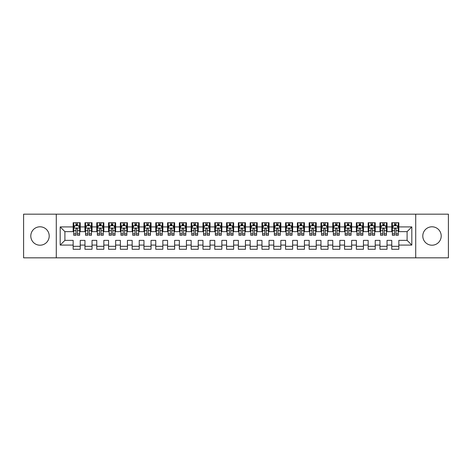 <?xml version="1.0" encoding="UTF-8"?>
<svg xmlns="http://www.w3.org/2000/svg" width="472" height="472" viewBox="0 0 472 472"><rect width="100%" height="100%" fill="white"/><g stroke="black" fill="none" stroke-linecap="round" stroke-linejoin="round"><path stroke-width="0.71" d="M431.998 226.796A9.204 9.204 0 0 0 422.794 236A9.204 9.204 0 0 0 431.998 245.204A9.204 9.204 0 0 0 441.202 236A9.204 9.204 0 0 0 431.998 226.796M40.002 226.796A9.204 9.204 0 0 0 30.798 236A9.204 9.204 0 0 0 40.002 245.204A9.204 9.204 0 0 0 49.206 236A9.204 9.204 0 0 0 40.002 226.796M415.714 257.83L448.4 257.83L448.4 214.17L415.714 214.17L415.714 257.83L56.286 257.83L56.286 214.17L23.6 214.17L23.6 257.83L56.286 257.83M415.714 214.17L56.286 214.17M60.18 245.086L60.18 226.914L73.16 226.914L73.16 231.634L64.9 231.634L64.9 240.366L60.18 245.086L73.16 245.086L73.16 249.275L80.24 249.275L80.24 245.086L84.96 245.086L84.96 249.275L92.04 249.275L92.04 245.086L96.76 245.086L96.76 249.275L103.84 249.275L103.84 245.086L108.56 245.086L108.56 249.275L115.64 249.275L115.64 245.086L120.36 245.086L120.36 249.275L127.44 249.275L127.44 245.086L132.16 245.086L132.16 249.275L139.24 249.275L139.24 245.086L143.96 245.086L143.96 249.275L151.04 249.275L151.04 245.086L155.76 245.086L155.76 249.275L162.84 249.275L162.84 245.086L167.56 245.086L167.56 249.275L174.64 249.275L174.64 245.086L179.36 245.086L179.36 249.275L186.44 249.275L186.44 245.086L191.16 245.086L191.16 249.275L198.24 249.275L198.24 245.086L202.96 245.086L202.96 249.275L210.04 249.275L210.04 245.086L214.76 245.086L214.76 249.275L221.84 249.275L221.84 245.086L226.56 245.086L226.56 249.275L233.64 249.275L233.64 245.086L238.36 245.086L238.36 249.275L245.44 249.275L245.44 245.086L250.16 245.086L250.16 249.275L257.24 249.275L257.24 245.086L261.96 245.086L261.96 249.275L269.04 249.275L269.04 245.086L273.76 245.086L273.76 249.275L280.84 249.275L280.84 245.086L285.56 245.086L285.56 249.275L292.64 249.275L292.64 245.086L297.36 245.086L297.36 249.275L304.44 249.275L304.44 245.086L309.16 245.086L309.16 249.275L316.24 249.275L316.24 245.086L320.96 245.086L320.96 249.275L328.04 249.275L328.04 245.086L332.76 245.086L332.76 249.275L339.84 249.275L339.84 245.086L344.56 245.086L344.56 249.275L351.64 249.275L351.64 245.086L356.36 245.086L356.36 249.275L363.44 249.275L363.44 245.086L368.16 245.086L368.16 249.275L375.24 249.275L375.24 245.086L379.96 245.086L379.96 249.275L387.04 249.275L387.04 245.086L391.76 245.086L391.76 249.275L398.84 249.275L398.84 240.366L407.1 240.366L407.1 231.634L398.84 231.634L398.84 226.914L411.82 226.914L411.82 245.086L398.84 245.086M398.84 226.914L398.84 222.725L391.76 222.725L391.76 226.914L387.04 226.914L387.04 222.725L379.96 222.725L379.96 226.914L375.24 226.914L375.24 222.725L368.16 222.725L368.16 226.914L363.44 226.914L363.44 222.725L356.36 222.725L356.36 226.914L351.64 226.914L351.64 222.725L344.56 222.725L344.56 226.914L339.84 226.914L339.84 222.725L332.76 222.725L332.76 226.914L328.04 226.914L328.04 222.725L320.96 222.725L320.96 226.914L316.24 226.914L316.24 222.725L309.16 222.725L309.16 226.914L304.44 226.914L304.44 222.725L297.36 222.725L297.36 226.914L292.64 226.914L292.64 222.725L285.56 222.725L285.56 226.914L280.84 226.914L280.84 222.725L273.76 222.725L273.76 226.914L269.04 226.914L269.04 222.725L261.96 222.725L261.96 226.914L257.24 226.914L257.24 222.725L250.16 222.725L250.16 226.914L245.44 226.914L245.44 222.725L238.36 222.725L238.36 226.914L233.64 226.914L233.64 222.725L226.56 222.725L226.56 226.914L221.84 226.914L221.84 222.725L214.76 222.725L214.76 226.914L210.04 226.914L210.04 222.725L202.96 222.725L202.96 226.914L198.24 226.914L198.24 222.725L191.16 222.725L191.16 226.914L186.44 226.914L186.44 222.725L179.36 222.725L179.36 226.914L174.64 226.914L174.64 222.725L167.56 222.725L167.56 226.914L162.84 226.914L162.84 222.725L155.76 222.725L155.76 226.914L151.04 226.914L151.04 222.725L143.96 222.725L143.96 226.914L139.24 226.914L139.24 222.725L132.16 222.725L132.16 226.914L127.44 226.914L127.44 222.725L120.36 222.725L120.36 226.914L115.64 226.914L115.64 222.725L108.56 222.725L108.56 226.914L103.84 226.914L103.84 222.725L96.76 222.725L96.76 226.914L92.04 226.914L92.04 222.725L84.96 222.725L84.96 226.914L80.24 226.914L80.24 222.725L73.16 222.725L73.16 226.914M387.04 245.086L387.04 240.366L391.76 240.366L391.76 245.086M411.82 226.914L407.1 231.634M375.24 245.086L375.24 240.366L379.96 240.366L379.96 245.086M391.76 226.914L391.76 231.634L387.04 231.634L387.04 226.914M363.44 245.086L363.44 240.366L368.16 240.366L368.16 245.086M379.96 226.914L379.96 231.634L375.24 231.634L375.24 226.914M351.64 245.086L351.64 240.366L356.36 240.366L356.36 245.086M368.16 226.914L368.16 231.634L363.44 231.634L363.44 226.914M339.84 245.086L339.84 240.366L344.56 240.366L344.56 245.086M356.36 226.914L356.36 231.634L351.64 231.634L351.64 226.914M328.04 245.086L328.04 240.366L332.76 240.366L332.76 245.086M344.56 226.914L344.56 231.634L339.84 231.634L339.84 226.914M316.24 245.086L316.24 240.366L320.96 240.366L320.96 245.086M332.76 226.914L332.76 231.634L328.04 231.634L328.04 226.914M304.44 245.086L304.44 240.366L309.16 240.366L309.16 245.086M320.96 226.914L320.96 231.634L316.24 231.634L316.24 226.914M292.64 245.086L292.64 240.366L297.36 240.366L297.36 245.086M309.16 226.914L309.16 231.634L304.44 231.634L304.44 226.914M280.84 245.086L280.84 240.366L285.56 240.366L285.56 245.086M297.36 226.914L297.36 231.634L292.64 231.634L292.64 226.914M269.04 245.086L269.04 240.366L273.76 240.366L273.76 245.086M285.56 226.914L285.56 231.634L280.84 231.634L280.84 226.914M257.24 245.086L257.24 240.366L261.96 240.366L261.96 245.086M273.76 226.914L273.76 231.634L269.04 231.634L269.04 226.914M245.44 245.086L245.44 240.366L250.16 240.366L250.16 245.086M261.96 226.914L261.96 231.634L257.24 231.634L257.24 226.914M233.64 245.086L233.64 240.366L238.36 240.366L238.36 245.086M250.16 226.914L250.16 231.634L245.44 231.634L245.44 226.914M221.84 245.086L221.84 240.366L226.56 240.366L226.56 245.086M238.36 226.914L238.36 231.634L233.64 231.634L233.64 226.914M210.04 245.086L210.04 240.366L214.76 240.366L214.76 245.086M226.56 226.914L226.56 231.634L221.84 231.634L221.84 226.914M198.24 245.086L198.24 240.366L202.96 240.366L202.96 245.086M214.76 226.914L214.76 231.634L210.04 231.634L210.04 226.914M186.44 245.086L186.44 240.366L191.16 240.366L191.16 245.086M202.96 226.914L202.96 231.634L198.24 231.634L198.24 226.914M174.64 245.086L174.64 240.366L179.36 240.366L179.36 245.086M191.16 226.914L191.16 231.634L186.44 231.634L186.44 226.914M162.84 245.086L162.84 240.366L167.56 240.366L167.56 245.086M179.36 226.914L179.36 231.634L174.64 231.634L174.64 226.914M151.04 245.086L151.04 240.366L155.76 240.366L155.76 245.086M167.56 226.914L167.56 231.634L162.84 231.634L162.84 226.914M139.24 245.086L139.24 240.366L143.96 240.366L143.96 245.086M155.76 226.914L155.76 231.634L151.04 231.634L151.04 226.914M127.44 245.086L127.44 240.366L132.16 240.366L132.16 245.086M143.96 226.914L143.96 231.634L139.24 231.634L139.24 226.914M115.64 245.086L115.64 240.366L120.36 240.366L120.36 245.086M132.16 226.914L132.16 231.634L127.44 231.634L127.44 226.914M103.84 245.086L103.84 240.366L108.56 240.366L108.56 245.086M120.36 226.914L120.36 231.634L115.64 231.634L115.64 226.914M92.04 245.086L92.04 240.366L96.76 240.366L96.76 245.086M108.56 226.914L108.56 231.634L103.84 231.634L103.84 226.914M80.24 245.086L80.24 240.366L84.96 240.366L84.96 245.086M96.76 226.914L96.76 231.634L92.04 231.634L92.04 226.914M64.9 240.366L73.16 240.366L73.16 245.086M84.96 226.914L84.96 231.634L80.24 231.634L80.24 226.914M391.76 225.675L392.35 225.675M398.25 225.675L398.84 225.675M379.96 225.675L380.55 225.675M386.45 225.675L387.04 225.675M368.16 225.675L368.75 225.675M374.65 225.675L375.24 225.675M356.36 225.675L356.95 225.675M362.85 225.675L363.44 225.675M344.56 225.675L345.15 225.675M351.05 225.675L351.64 225.675M332.76 225.675L333.35 225.675M339.25 225.675L339.84 225.675M320.96 225.675L321.55 225.675M327.45 225.675L328.04 225.675M309.16 225.675L309.75 225.675M315.65 225.675L316.24 225.675M297.36 225.675L297.95 225.675M303.85 225.675L304.44 225.675M285.56 225.675L286.15 225.675M292.05 225.675L292.64 225.675M273.76 225.675L274.35 225.675M280.25 225.675L280.84 225.675M261.96 225.675L262.55 225.675M268.45 225.675L269.04 225.675M250.16 225.675L250.75 225.675M256.65 225.675L257.24 225.675M238.36 225.675L238.95 225.675M244.85 225.675L245.44 225.675M226.56 225.675L227.15 225.675M233.05 225.675L233.64 225.675M214.76 225.675L215.35 225.675M221.25 225.675L221.84 225.675M202.96 225.675L203.55 225.675M209.45 225.675L210.04 225.675M191.16 225.675L191.75 225.675M197.65 225.675L198.24 225.675M179.36 225.675L179.95 225.675M185.85 225.675L186.44 225.675M167.56 225.675L168.15 225.675M174.05 225.675L174.64 225.675M155.76 225.675L156.35 225.675M162.25 225.675L162.84 225.675M143.96 225.675L144.55 225.675M150.45 225.675L151.04 225.675M132.16 225.675L132.75 225.675M138.65 225.675L139.24 225.675M120.36 225.675L120.95 225.675M126.85 225.675L127.44 225.675M108.56 225.675L109.15 225.675M115.05 225.675L115.64 225.675M96.76 225.675L97.35 225.675M103.25 225.675L103.84 225.675M84.96 225.675L85.55 225.675M91.45 225.675L92.04 225.675M73.16 225.675L73.75 225.675M79.65 225.675L80.24 225.675M73.16 246.325L80.24 246.325M84.96 246.325L92.04 246.325M96.76 246.325L103.84 246.325M108.56 246.325L115.64 246.325M120.36 246.325L127.44 246.325M132.16 246.325L139.24 246.325M143.96 246.325L151.04 246.325M155.76 246.325L162.84 246.325M167.56 246.325L174.64 246.325M179.36 246.325L186.44 246.325M191.16 246.325L198.24 246.325M202.96 246.325L210.04 246.325M214.76 246.325L221.84 246.325M226.56 246.325L233.64 246.325M238.36 246.325L245.44 246.325M250.16 246.325L257.24 246.325M261.96 246.325L269.04 246.325M273.76 246.325L280.84 246.325M285.56 246.325L292.64 246.325M297.36 246.325L304.44 246.325M309.16 246.325L316.24 246.325M320.96 246.325L328.04 246.325M332.76 246.325L339.84 246.325M344.56 246.325L351.64 246.325M356.36 246.325L363.44 246.325M368.16 246.325L375.24 246.325M379.96 246.325L387.04 246.325M391.76 246.325L398.84 246.325M60.18 226.914L64.9 231.634M407.1 240.366L411.82 245.086M77.408 224.259L75.992 224.259M79.65 233.811L77.408 233.811L77.408 235.292L79.65 235.292L79.65 228.094L78.47 225.734L74.93 225.734L73.75 228.094L73.75 235.292L75.992 235.292L75.992 233.811L73.75 233.811M73.75 228.094L73.75 222.725M79.65 228.094L79.65 222.725M75.992 225.734L75.992 222.725M77.408 222.725L77.408 225.734M77.408 233.811L77.408 228.979C76.936 228.07 76.464 228.07 75.992 228.979L75.992 233.811M77.408 225.675L75.992 225.675M89.208 224.259L87.792 224.259M91.45 233.811L89.208 233.811L89.208 235.292L91.45 235.292L91.45 228.094L90.27 225.734L86.73 225.734L85.55 228.094L85.55 235.292L87.792 235.292L87.792 233.811L85.55 233.811M85.55 228.094L85.55 222.725M91.45 228.094L91.45 222.725M87.792 225.734L87.792 222.725M89.208 222.725L89.208 225.734M89.208 233.811L89.208 228.979C88.736 228.07 88.264 228.07 87.792 228.979L87.792 233.811M89.208 225.675L87.792 225.675M101.008 224.259L99.592 224.259M103.25 233.811L101.008 233.811L101.008 235.292L103.25 235.292L103.25 228.094L102.07 225.734L98.53 225.734L97.35 228.094L97.35 235.292L99.592 235.292L99.592 233.811L97.35 233.811M97.35 228.094L97.35 222.725M103.25 228.094L103.25 222.725M99.592 225.734L99.592 222.725M101.008 222.725L101.008 225.734M101.008 233.811L101.008 228.979C100.536 228.07 100.064 228.07 99.592 228.979L99.592 233.811M101.008 225.675L99.592 225.675M112.808 224.259L111.392 224.259M115.05 233.811L112.808 233.811L112.808 235.292L115.05 235.292L115.05 228.094L113.87 225.734L110.33 225.734L109.15 228.094L109.15 235.292L111.392 235.292L111.392 233.811L109.15 233.811M109.15 228.094L109.15 222.725M115.05 228.094L115.05 222.725M111.392 225.734L111.392 222.725M112.808 222.725L112.808 225.734M112.808 233.811L112.808 228.979C112.336 228.07 111.864 228.07 111.392 228.979L111.392 233.811M112.808 225.675L111.392 225.675M124.608 224.259L123.192 224.259M126.85 233.811L124.608 233.811L124.608 235.292L126.85 235.292L126.85 228.094L125.67 225.734L122.13 225.734L120.95 228.094L120.95 235.292L123.192 235.292L123.192 233.811L120.95 233.811M120.95 228.094L120.95 222.725M126.85 228.094L126.85 222.725M123.192 225.734L123.192 222.725M124.608 222.725L124.608 225.734M124.608 233.811L124.608 228.979C124.136 228.07 123.664 228.07 123.192 228.979L123.192 233.811M124.608 225.675L123.192 225.675M136.408 224.259L134.992 224.259M138.65 233.811L136.408 233.811L136.408 235.292L138.65 235.292L138.65 228.094L137.47 225.734L133.93 225.734L132.75 228.094L132.75 235.292L134.992 235.292L134.992 233.811L132.75 233.811M132.75 228.094L132.75 222.725M138.65 228.094L138.65 222.725M134.992 225.734L134.992 222.725M136.408 222.725L136.408 225.734M136.408 233.811L136.408 228.979C135.936 228.07 135.464 228.07 134.992 228.979L134.992 233.811M136.408 225.675L134.992 225.675M148.208 224.259L146.792 224.259M150.45 233.811L148.208 233.811L148.208 235.292L150.45 235.292L150.45 228.094L149.27 225.734L145.73 225.734L144.55 228.094L144.55 235.292L146.792 235.292L146.792 233.811L144.55 233.811M144.55 228.094L144.55 222.725M150.45 228.094L150.45 222.725M146.792 225.734L146.792 222.725M148.208 222.725L148.208 225.734M148.208 233.811L148.208 228.979C147.736 228.07 147.264 228.07 146.792 228.979L146.792 233.811M148.208 225.675L146.792 225.675M160.008 224.259L158.592 224.259M162.25 233.811L160.008 233.811L160.008 235.292L162.25 235.292L162.25 228.094L161.07 225.734L157.53 225.734L156.35 228.094L156.35 235.292L158.592 235.292L158.592 233.811L156.35 233.811M156.35 228.094L156.35 222.725M162.25 228.094L162.25 222.725M158.592 225.734L158.592 222.725M160.008 222.725L160.008 225.734M160.008 233.811L160.008 228.979C159.536 228.07 159.064 228.07 158.592 228.979L158.592 233.811M160.008 225.675L158.592 225.675M171.808 224.259L170.392 224.259M174.05 233.811L171.808 233.811L171.808 235.292L174.05 235.292L174.05 228.094L172.87 225.734L169.33 225.734L168.15 228.094L168.15 235.292L170.392 235.292L170.392 233.811L168.15 233.811M168.15 228.094L168.15 222.725M174.05 228.094L174.05 222.725M170.392 225.734L170.392 222.725M171.808 222.725L171.808 225.734M171.808 233.811L171.808 228.979C171.336 228.07 170.864 228.07 170.392 228.979L170.392 233.811M171.808 225.675L170.392 225.675M183.608 224.259L182.192 224.259M185.85 233.811L183.608 233.811L183.608 235.292L185.85 235.292L185.85 228.094L184.67 225.734L181.13 225.734L179.95 228.094L179.95 235.292L182.192 235.292L182.192 233.811L179.95 233.811M179.95 228.094L179.95 222.725M185.85 228.094L185.85 222.725M182.192 225.734L182.192 222.725M183.608 222.725L183.608 225.734M183.608 233.811L183.608 228.979C183.136 228.07 182.664 228.07 182.192 228.979L182.192 233.811M183.608 225.675L182.192 225.675M195.408 224.259L193.992 224.259M197.65 233.811L195.408 233.811L195.408 235.292L197.65 235.292L197.65 228.094L196.47 225.734L192.93 225.734L191.75 228.094L191.75 235.292L193.992 235.292L193.992 233.811L191.75 233.811M191.75 228.094L191.75 222.725M197.65 228.094L197.65 222.725M193.992 225.734L193.992 222.725M195.408 222.725L195.408 225.734M195.408 233.811L195.408 228.979C194.936 228.07 194.464 228.07 193.992 228.979L193.992 233.811M195.408 225.675L193.992 225.675M207.208 224.259L205.792 224.259M209.45 233.811L207.208 233.811L207.208 235.292L209.45 235.292L209.45 228.094L208.27 225.734L204.73 225.734L203.55 228.094L203.55 235.292L205.792 235.292L205.792 233.811L203.55 233.811M203.55 228.094L203.55 222.725M209.45 228.094L209.45 222.725M205.792 225.734L205.792 222.725M207.208 222.725L207.208 225.734M207.208 233.811L207.208 228.979C206.736 228.07 206.264 228.07 205.792 228.979L205.792 233.811M207.208 225.675L205.792 225.675M219.008 224.259L217.592 224.259M221.25 233.811L219.008 233.811L219.008 235.292L221.25 235.292L221.25 228.094L220.07 225.734L216.53 225.734L215.35 228.094L215.35 235.292L217.592 235.292L217.592 233.811L215.35 233.811M215.35 228.094L215.35 222.725M221.25 228.094L221.25 222.725M217.592 225.734L217.592 222.725M219.008 222.725L219.008 225.734M219.008 233.811L219.008 228.979C218.536 228.07 218.064 228.07 217.592 228.979L217.592 233.811M219.008 225.675L217.592 225.675M230.808 224.259L229.392 224.259M233.05 233.811L230.808 233.811L230.808 235.292L233.05 235.292L233.05 228.094L231.87 225.734L228.33 225.734L227.15 228.094L227.15 235.292L229.392 235.292L229.392 233.811L227.15 233.811M227.15 228.094L227.15 222.725M233.05 228.094L233.05 222.725M229.392 225.734L229.392 222.725M230.808 222.725L230.808 225.734M230.808 233.811L230.808 228.979C230.336 228.07 229.864 228.07 229.392 228.979L229.392 233.811M230.808 225.675L229.392 225.675M242.608 224.259L241.192 224.259M244.85 233.811L242.608 233.811L242.608 235.292L244.85 235.292L244.85 228.094L243.67 225.734L240.13 225.734L238.95 228.094L238.95 235.292L241.192 235.292L241.192 233.811L238.95 233.811M238.95 228.094L238.95 222.725M244.85 228.094L244.85 222.725M241.192 225.734L241.192 222.725M242.608 222.725L242.608 225.734M242.608 233.811L242.608 228.979C242.136 228.07 241.664 228.07 241.192 228.979L241.192 233.811M242.608 225.675L241.192 225.675M254.408 224.259L252.992 224.259M256.65 233.811L254.408 233.811L254.408 235.292L256.65 235.292L256.65 228.094L255.47 225.734L251.93 225.734L250.75 228.094L250.75 235.292L252.992 235.292L252.992 233.811L250.75 233.811M250.75 228.094L250.75 222.725M256.65 228.094L256.65 222.725M252.992 225.734L252.992 222.725M254.408 222.725L254.408 225.734M254.408 233.811L254.408 228.979C253.936 228.07 253.464 228.07 252.992 228.979L252.992 233.811M254.408 225.675L252.992 225.675M266.208 224.259L264.792 224.259M268.45 233.811L266.208 233.811L266.208 235.292L268.45 235.292L268.45 228.094L267.27 225.734L263.73 225.734L262.55 228.094L262.55 235.292L264.792 235.292L264.792 233.811L262.55 233.811M262.55 228.094L262.55 222.725M268.45 228.094L268.45 222.725M264.792 225.734L264.792 222.725M266.208 222.725L266.208 225.734M266.208 233.811L266.208 228.979C265.736 228.07 265.264 228.07 264.792 228.979L264.792 233.811M266.208 225.675L264.792 225.675M278.008 224.259L276.592 224.259M280.25 233.811L278.008 233.811L278.008 235.292L280.25 235.292L280.25 228.094L279.07 225.734L275.53 225.734L274.35 228.094L274.35 235.292L276.592 235.292L276.592 233.811L274.35 233.811M274.35 228.094L274.35 222.725M280.25 228.094L280.25 222.725M276.592 225.734L276.592 222.725M278.008 222.725L278.008 225.734M278.008 233.811L278.008 228.979C277.536 228.07 277.064 228.07 276.592 228.979L276.592 233.811M278.008 225.675L276.592 225.675M289.808 224.259L288.392 224.259M292.05 233.811L289.808 233.811L289.808 235.292L292.05 235.292L292.05 228.094L290.87 225.734L287.33 225.734L286.15 228.094L286.15 235.292L288.392 235.292L288.392 233.811L286.15 233.811M286.15 228.094L286.15 222.725M292.05 228.094L292.05 222.725M288.392 225.734L288.392 222.725M289.808 222.725L289.808 225.734M289.808 233.811L289.808 228.979C289.336 228.07 288.864 228.07 288.392 228.979L288.392 233.811M289.808 225.675L288.392 225.675M301.608 224.259L300.192 224.259M303.85 233.811L301.608 233.811L301.608 235.292L303.85 235.292L303.85 228.094L302.67 225.734L299.13 225.734L297.95 228.094L297.95 235.292L300.192 235.292L300.192 233.811L297.95 233.811M297.95 228.094L297.95 222.725M303.85 228.094L303.85 222.725M300.192 225.734L300.192 222.725M301.608 222.725L301.608 225.734M301.608 233.811L301.608 228.979C301.136 228.07 300.664 228.07 300.192 228.979L300.192 233.811M301.608 225.675L300.192 225.675M313.408 224.259L311.992 224.259M315.65 233.811L313.408 233.811L313.408 235.292L315.65 235.292L315.65 228.094L314.47 225.734L310.93 225.734L309.75 228.094L309.75 235.292L311.992 235.292L311.992 233.811L309.75 233.811M309.75 228.094L309.75 222.725M315.65 228.094L315.65 222.725M311.992 225.734L311.992 222.725M313.408 222.725L313.408 225.734M313.408 233.811L313.408 228.979C312.936 228.07 312.464 228.07 311.992 228.979L311.992 233.811M313.408 225.675L311.992 225.675M325.208 224.259L323.792 224.259M327.45 233.811L325.208 233.811L325.208 235.292L327.45 235.292L327.45 228.094L326.27 225.734L322.73 225.734L321.55 228.094L321.55 235.292L323.792 235.292L323.792 233.811L321.55 233.811M321.55 228.094L321.55 222.725M327.45 228.094L327.45 222.725M323.792 225.734L323.792 222.725M325.208 222.725L325.208 225.734M325.208 233.811L325.208 228.979C324.736 228.07 324.264 228.07 323.792 228.979L323.792 233.811M325.208 225.675L323.792 225.675M337.008 224.259L335.592 224.259M339.25 233.811L337.008 233.811L337.008 235.292L339.25 235.292L339.25 228.094L338.07 225.734L334.53 225.734L333.35 228.094L333.35 235.292L335.592 235.292L335.592 233.811L333.35 233.811M333.35 228.094L333.35 222.725M339.25 228.094L339.25 222.725M335.592 225.734L335.592 222.725M337.008 222.725L337.008 225.734M337.008 233.811L337.008 228.979C336.536 228.07 336.064 228.07 335.592 228.979L335.592 233.811M337.008 225.675L335.592 225.675M348.808 224.259L347.392 224.259M351.05 233.811L348.808 233.811L348.808 235.292L351.05 235.292L351.05 228.094L349.87 225.734L346.33 225.734L345.15 228.094L345.15 235.292L347.392 235.292L347.392 233.811L345.15 233.811M345.15 228.094L345.15 222.725M351.05 228.094L351.05 222.725M347.392 225.734L347.392 222.725M348.808 222.725L348.808 225.734M348.808 233.811L348.808 228.979C348.336 228.07 347.864 228.07 347.392 228.979L347.392 233.811M348.808 225.675L347.392 225.675M360.608 224.259L359.192 224.259M362.85 233.811L360.608 233.811L360.608 235.292L362.85 235.292L362.85 228.094L361.67 225.734L358.13 225.734L356.95 228.094L356.95 235.292L359.192 235.292L359.192 233.811L356.95 233.811M356.95 228.094L356.95 222.725M362.85 228.094L362.85 222.725M359.192 225.734L359.192 222.725M360.608 222.725L360.608 225.734M360.608 233.811L360.608 228.979C360.136 228.07 359.664 228.07 359.192 228.979L359.192 233.811M360.608 225.675L359.192 225.675M372.408 224.259L370.992 224.259M374.65 233.811L372.408 233.811L372.408 235.292L374.65 235.292L374.65 228.094L373.47 225.734L369.93 225.734L368.75 228.094L368.75 235.292L370.992 235.292L370.992 233.811L368.75 233.811M368.75 228.094L368.75 222.725M374.65 228.094L374.65 222.725M370.992 225.734L370.992 222.725M372.408 222.725L372.408 225.734M372.408 233.811L372.408 228.979C371.936 228.07 371.464 228.07 370.992 228.979L370.992 233.811M372.408 225.675L370.992 225.675M384.208 224.259L382.792 224.259M386.45 233.811L384.208 233.811L384.208 235.292L386.45 235.292L386.45 228.094L385.27 225.734L381.73 225.734L380.55 228.094L380.55 235.292L382.792 235.292L382.792 233.811L380.55 233.811M380.55 228.094L380.55 222.725M386.45 228.094L386.45 222.725M382.792 225.734L382.792 222.725M384.208 222.725L384.208 225.734M384.208 233.811L384.208 228.979C383.736 228.07 383.264 228.07 382.792 228.979L382.792 233.811M384.208 225.675L382.792 225.675M396.008 224.259L394.592 224.259M398.25 233.811L396.008 233.811L396.008 235.292L398.25 235.292L398.25 228.094L397.07 225.734L393.53 225.734L392.35 228.094L392.35 235.292L394.592 235.292L394.592 233.811L392.35 233.811M392.35 228.094L392.35 222.725M398.25 228.094L398.25 222.725M394.592 225.734L394.592 222.725M396.008 222.725L396.008 225.734M396.008 233.811L396.008 228.979C395.536 228.07 395.064 228.07 394.592 228.979L394.592 233.811M396.008 225.675L394.592 225.675M79.62 228.035L73.779 228.035M73.75 225.876L74.859 225.876M78.541 225.876L79.65 225.876M75.992 230.649L73.75 230.649M79.65 230.649L77.408 230.649M77.408 225.008L75.992 225.008M91.42 228.035L85.579 228.035M85.55 225.876L86.659 225.876M90.341 225.876L91.45 225.876M87.792 230.649L85.55 230.649M91.45 230.649L89.208 230.649M89.208 225.008L87.792 225.008M103.22 228.035L97.38 228.035M97.35 225.876L98.459 225.876M102.141 225.876L103.25 225.876M99.592 230.649L97.35 230.649M103.25 230.649L101.008 230.649M101.008 225.008L99.592 225.008M115.02 228.035L109.18 228.035M109.15 225.876L110.259 225.876M113.941 225.876L115.05 225.876M111.392 230.649L109.15 230.649M115.05 230.649L112.808 230.649M112.808 225.008L111.392 225.008M126.82 228.035L120.98 228.035M120.95 225.876L122.059 225.876M125.741 225.876L126.85 225.876M123.192 230.649L120.95 230.649M126.85 230.649L124.608 230.649M124.608 225.008L123.192 225.008M138.62 228.035L132.78 228.035M132.75 225.876L133.859 225.876M137.541 225.876L138.65 225.876M134.992 230.649L132.75 230.649M138.65 230.649L136.408 230.649M136.408 225.008L134.992 225.008M150.42 228.035L144.579 228.035M144.55 225.876L145.659 225.876M149.341 225.876L150.45 225.876M146.792 230.649L144.55 230.649M150.45 230.649L148.208 230.649M148.208 225.008L146.792 225.008M162.22 228.035L156.38 228.035M156.35 225.876L157.459 225.876M161.141 225.876L162.25 225.876M158.592 230.649L156.35 230.649M162.25 230.649L160.008 230.649M160.008 225.008L158.592 225.008M174.02 228.035L168.179 228.035M168.15 225.876L169.259 225.876M172.941 225.876L174.05 225.876M170.392 230.649L168.15 230.649M174.05 230.649L171.808 230.649M171.808 225.008L170.392 225.008M185.82 228.035L179.98 228.035M179.95 225.876L181.059 225.876M184.741 225.876L185.85 225.876M182.192 230.649L179.95 230.649M185.85 230.649L183.608 230.649M183.608 225.008L182.192 225.008M197.62 228.035L191.779 228.035M191.75 225.876L192.859 225.876M196.541 225.876L197.65 225.876M193.992 230.649L191.75 230.649M197.65 230.649L195.408 230.649M195.408 225.008L193.992 225.008M209.42 228.035L203.579 228.035M203.55 225.876L204.659 225.876M208.341 225.876L209.45 225.876M205.792 230.649L203.55 230.649M209.45 230.649L207.208 230.649M207.208 225.008L205.792 225.008M221.22 228.035L215.38 228.035M215.35 225.876L216.459 225.876M220.141 225.876L221.25 225.876M217.592 230.649L215.35 230.649M221.25 230.649L219.008 230.649M219.008 225.008L217.592 225.008M233.02 228.035L227.179 228.035M227.15 225.876L228.259 225.876M231.941 225.876L233.05 225.876M229.392 230.649L227.15 230.649M233.05 230.649L230.808 230.649M230.808 225.008L229.392 225.008M244.82 228.035L238.98 228.035M238.95 225.876L240.059 225.876M243.741 225.876L244.85 225.876M241.192 230.649L238.95 230.649M244.85 230.649L242.608 230.649M242.608 225.008L241.192 225.008M256.62 228.035L250.779 228.035M250.75 225.876L251.859 225.876M255.541 225.876L256.65 225.876M252.992 230.649L250.75 230.649M256.65 230.649L254.408 230.649M254.408 225.008L252.992 225.008M268.421 228.035L262.579 228.035M262.55 225.876L263.659 225.876M267.341 225.876L268.45 225.876M264.792 230.649L262.55 230.649M268.45 230.649L266.208 230.649M266.208 225.008L264.792 225.008M280.22 228.035L274.38 228.035M274.35 225.876L275.459 225.876M279.141 225.876L280.25 225.876M276.592 230.649L274.35 230.649M280.25 230.649L278.008 230.649M278.008 225.008L276.592 225.008M292.02 228.035L286.18 228.035M286.15 225.876L287.259 225.876M290.941 225.876L292.05 225.876M288.392 230.649L286.15 230.649M292.05 230.649L289.808 230.649M289.808 225.008L288.392 225.008M303.821 228.035L297.979 228.035M297.95 225.876L299.059 225.876M302.741 225.876L303.85 225.876M300.192 230.649L297.95 230.649M303.85 230.649L301.608 230.649M301.608 225.008L300.192 225.008M315.62 228.035L309.779 228.035M309.75 225.876L310.859 225.876M314.541 225.876L315.65 225.876M311.992 230.649L309.75 230.649M315.65 230.649L313.408 230.649M313.408 225.008L311.992 225.008M327.421 228.035L321.579 228.035M321.55 225.876L322.659 225.876M326.341 225.876L327.45 225.876M323.792 230.649L321.55 230.649M327.45 230.649L325.208 230.649M325.208 225.008L323.792 225.008M339.221 228.035L333.379 228.035M333.35 225.876L334.459 225.876M338.141 225.876L339.25 225.876M335.592 230.649L333.35 230.649M339.25 230.649L337.008 230.649M337.008 225.008L335.592 225.008M351.021 228.035L345.179 228.035M345.15 225.876L346.259 225.876M349.941 225.876L351.05 225.876M347.392 230.649L345.15 230.649M351.05 230.649L348.808 230.649M348.808 225.008L347.392 225.008M362.82 228.035L356.979 228.035M356.95 225.876L358.059 225.876M361.741 225.876L362.85 225.876M359.192 230.649L356.95 230.649M362.85 230.649L360.608 230.649M360.608 225.008L359.192 225.008M374.62 228.035L368.779 228.035M368.75 225.876L369.859 225.876M373.541 225.876L374.65 225.876M370.992 230.649L368.75 230.649M374.65 230.649L372.408 230.649M372.408 225.008L370.992 225.008M386.421 228.035L380.579 228.035M380.55 225.876L381.659 225.876M385.341 225.876L386.45 225.876M382.792 230.649L380.55 230.649M386.45 230.649L384.208 230.649M384.208 225.008L382.792 225.008M398.221 228.035L392.379 228.035M392.35 225.876L393.459 225.876M397.141 225.876L398.25 225.876M394.592 230.649L392.35 230.649M398.25 230.649L396.008 230.649M396.008 225.008L394.592 225.008"/></g></svg>
